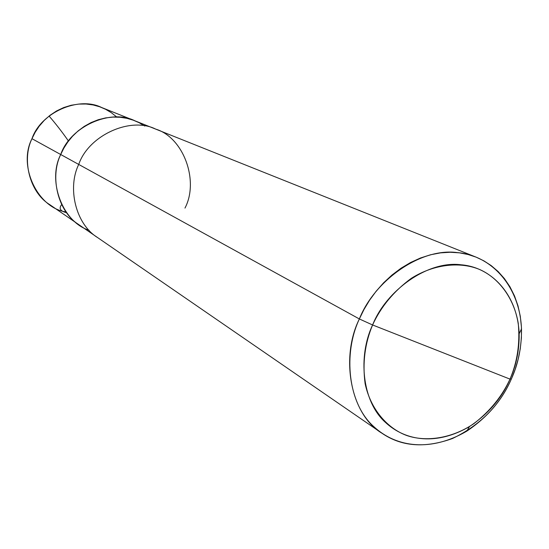 <?xml version="1.0" encoding="UTF-8"?>
<svg xmlns="http://www.w3.org/2000/svg" width="549" height="549" viewBox="0 0 549 549"><rect width="100%" height="100%" fill="white"/><g stroke="black" fill="none" stroke-linecap="round" stroke-linejoin="round"><path stroke-width="0.82" d="M89.02 230.209C62.764 222.221 46.988 181.005 60.713 154.516L31.972 138.691C40.674 112.71 78.534 95.849 101.62 107.501L134.889 120.794C110.473 108.421 70.1 126.641 60.713 154.516L63.794 148.244L67.719 142.116L72.475 136.303L78.027 130.991L84.278 126.366L91.079 122.571L98.271 119.723L105.648 117.898L113.005 117.095L120.176 117.266L126.984 118.344L133.311 120.197L139.144 122.722L144.771 126.044L139.144 122.722L133.311 120.197L126.984 118.344L120.176 117.266L113.005 117.095L105.648 117.898L98.271 119.723L91.079 122.571L84.278 126.366L78.027 130.991L72.475 136.303L67.719 142.116L63.794 148.244L60.713 154.516C49.657 176.833 57.762 211.852 79.173 224.898C57.762 211.852 49.657 176.833 60.713 154.516C70.1 126.641 110.473 108.421 134.889 120.794L155.71 129.118C130.477 116.299 88.554 135.377 78.727 164.439L60.713 154.516C46.988 181.005 62.764 222.221 89.02 230.209M116.82 117.067L111.372 112.723L105.614 109.306L99.63 106.753L93.09 104.948L86.056 104.015L78.672 104.09L71.15 105.264L63.705 107.563L56.595 110.939L50.021 115.297L44.174 120.457L39.185 126.222L35.115 132.371L31.972 138.691C17.458 166.56 38.389 208.373 66.045 211.928M381.884 433.188C401.491 446.653 425.036 448.423 452.513 438.5C480.149 425.228 499.775 405.361 511.394 378.913L510 379.112C516.293 365.332 519.354 350.193 519.176 333.71C517.563 294.58 491.506 267.137 461.126 264.796C427.884 260.274 386.215 290.394 372.593 324.967L510 379.112C502.191 396.138 490.154 410.981 473.897 423.643C451.669 438.672 425.983 442.082 406.919 435.577C387.985 428.748 370.692 409.959 365.112 383.607C362.388 362.923 364.886 343.379 372.593 324.967L359.362 318.955C340.256 357.186 350.187 414.358 381.884 433.188L49.657 204.585C29.44 192.246 21.686 159.484 31.972 138.691L78.727 164.439C88.554 135.377 130.477 116.299 155.71 129.118L476.107 257.145L468.125 254.523L459.465 252.842L450.221 252.252L440.538 252.869L430.567 254.763L420.513 257.982L410.59 262.497L400.996 268.235L391.945 275.063L383.593 282.817L376.092 291.293L369.525 300.282L363.946 309.567L359.362 318.955L78.727 164.439C67.191 187.717 75.501 224.129 97.647 237.607C75.501 224.129 67.191 187.717 78.727 164.439L359.362 318.955C374.425 280.649 420.685 247.421 457.454 252.615C491.074 255.36 519.745 285.816 521.502 328.926C521.68 347.092 518.311 363.754 511.394 378.913L515.12 369.45L518.126 359.389L520.26 348.855L521.392 338.026L521.426 327.087L520.294 316.272L517.981 305.807L514.509 295.918L509.966 286.811L504.456 278.652L498.149 271.556L491.204 265.599L483.806 260.809L476.107 257.145M184.972 208.092C199.328 180.889 183.544 137.442 155.71 129.118M372.593 324.967C380.889 306.781 393.77 291.251 411.235 278.384C434.986 263.403 461.441 261.701 480.004 269.655C498.423 277.931 513.981 297.764 518.263 323.409C520.123 343.331 517.371 361.901 510 379.112L372.593 324.967C357.859 356.047 361.901 400.942 385.014 422.003C406.157 442.014 437.786 445.095 469.484 426.559C488.349 413.912 501.855 398.1 510 379.112L511.394 378.913C502.431 399.796 487.567 417.206 466.794 431.143C431.885 451.587 396.913 448.32 373.409 426.271C347.716 403.083 343.05 353.378 359.362 318.955L372.593 324.967M61.666 204.578C57.645 209.649 62.552 211.701 66.614 212.71M68.488 141.072C62.126 131.959 55.648 123.621 49.06 116.052M521.502 328.926L519.176 333.71M466.794 431.143L469.484 426.559"/></g></svg>
